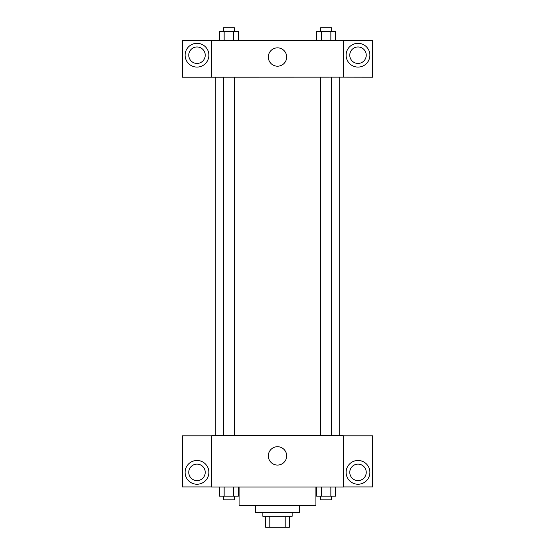 <?xml version="1.0" encoding="UTF-8"?>
<svg xmlns="http://www.w3.org/2000/svg" width="555" height="555" viewBox="0 0 555 555"><rect width="100%" height="100%" fill="white"/><g stroke="black" fill="none" stroke-linecap="round" stroke-linejoin="round"><path stroke-width="0.83" d="M285.201 516.275L285.201 527.25L265.609 527.25L265.609 516.275M285.201 527.25L289.391 527.25L289.391 516.275L289.391 527.25M292.138 512.612L292.138 516.275L262.862 516.275L262.862 512.612M269.799 516.275L269.799 527.25M299.457 505.293L299.457 512.612L255.543 512.612L255.543 505.293M315.92 486.999L315.92 505.293L239.08 505.293L239.08 486.999M343.372 486.999L211.628 486.999L211.628 435.765L343.372 435.765L343.372 486.999M196.997 484.251A11.891 11.891 0 0 1 186.695 466.415A11.891 11.891 0 0 1 207.292 466.415A11.891 11.891 0 0 1 196.997 484.251M211.628 486.936L182.359 486.936L182.359 435.828L211.628 435.828M188.762 472.361A8.235 8.235 0 0 1 196.997 464.126A8.235 8.235 0 0 1 205.225 472.361A8.235 8.235 0 0 1 196.997 480.595A8.235 8.235 0 0 1 188.762 472.361M277.5 465.069A9.178 9.178 0 0 1 269.55 451.305A9.178 9.178 0 0 1 285.45 451.305A9.178 9.178 0 0 1 277.5 465.069M358.003 484.251A11.891 11.891 0 0 1 347.707 466.415A11.891 11.891 0 0 1 368.305 466.415A11.891 11.891 0 0 1 358.003 484.251M343.372 486.936L372.641 486.936L372.641 435.828L343.372 435.828M349.775 472.361A8.235 8.235 0 0 1 358.003 464.126A8.235 8.235 0 0 1 366.238 472.361A8.235 8.235 0 0 1 358.003 480.595A8.235 8.235 0 0 1 349.775 472.361M339.709 77.152L339.709 435.765M320.61 435.765L320.61 77.152M234.39 77.152L234.39 435.765M343.372 77.152L372.641 77.207L372.641 40.557L343.372 40.557L343.372 77.152L211.628 77.207L182.359 77.207L182.359 40.557L211.628 40.557L211.628 77.152M205.225 55.195A8.235 8.235 0 0 1 196.997 63.43A8.235 8.235 0 0 1 188.762 55.195A8.235 8.235 0 0 1 196.997 46.96A8.235 8.235 0 0 1 205.225 55.195M196.997 67.086A11.891 11.891 0 0 1 186.695 49.249A11.891 11.891 0 0 1 207.292 49.249A11.891 11.891 0 0 1 196.997 67.086M366.238 55.195A8.235 8.235 0 0 1 353.889 62.327A8.235 8.235 0 0 1 353.889 48.063A8.235 8.235 0 0 1 366.238 55.195M358.003 67.086A11.891 11.891 0 0 1 347.707 49.249A11.891 11.891 0 0 1 368.305 49.249A11.891 11.891 0 0 1 358.003 67.086M343.372 40.557L211.628 40.557M268.322 57.026A9.178 9.178 0 0 1 282.086 49.076A9.178 9.178 0 0 1 282.086 64.97A9.178 9.178 0 0 1 268.322 57.026M335.602 40.557L335.602 31.406L316.586 31.406L316.586 40.557M330.849 31.406L330.849 40.557M321.345 31.406L321.345 40.557M320.61 31.406L320.61 27.75L331.585 27.75L331.585 31.406M238.414 40.557L238.414 31.406L219.398 31.406L219.398 40.557M233.655 31.406L233.655 40.557M224.151 31.406L224.151 40.557M223.415 31.406L223.415 27.75L234.39 27.75L234.39 31.406M335.602 486.999L335.602 496.142L316.586 496.142L316.586 486.999M330.849 486.999L330.849 496.142M321.345 486.999L321.345 496.142M331.585 496.142L331.585 499.805L320.61 499.805L320.61 496.142M238.414 486.999L238.414 496.142L219.398 496.142L219.398 486.999M233.655 486.999L233.655 496.142M224.151 486.999L224.151 496.142M234.39 496.142L234.39 499.805L223.415 499.805L223.415 496.142M215.291 77.152L215.291 435.765M331.585 435.765L331.585 77.152M223.415 77.152L223.415 435.765"/></g></svg>
